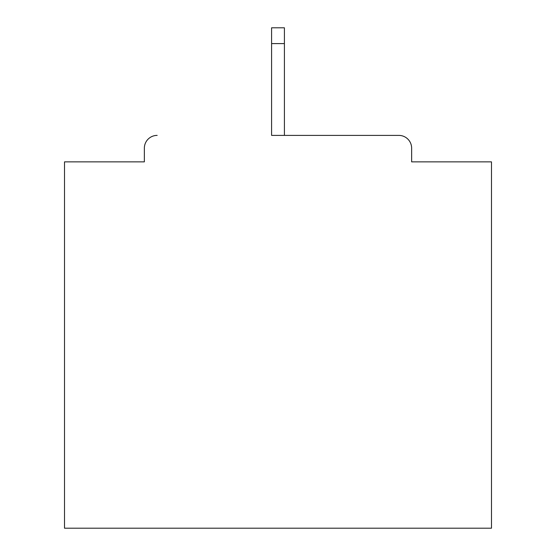 <?xml version="1.0" encoding="UTF-8"?>
<svg xmlns="http://www.w3.org/2000/svg" width="556" height="556" viewBox="0 0 556 556"><rect width="100%" height="100%" fill="white"/><g stroke="black" fill="none" stroke-linecap="round" stroke-linejoin="round"><path stroke-width="0.83" d="M411.642 161.865L411.642 148.202L411.642 161.865L491.483 161.865L491.483 528.2L64.517 528.2L64.517 161.865L144.358 161.865L144.358 148.202L144.358 161.865M271.592 43.597L271.592 135.393L398.833 135.393L284.408 135.393L284.408 43.597L271.592 43.597L271.592 27.8L284.408 27.8L284.408 43.597M157.167 135.393A12.809 12.809 0 0 0 144.358 148.202M411.642 148.202A12.809 12.809 0 0 0 398.833 135.393"/></g></svg>
